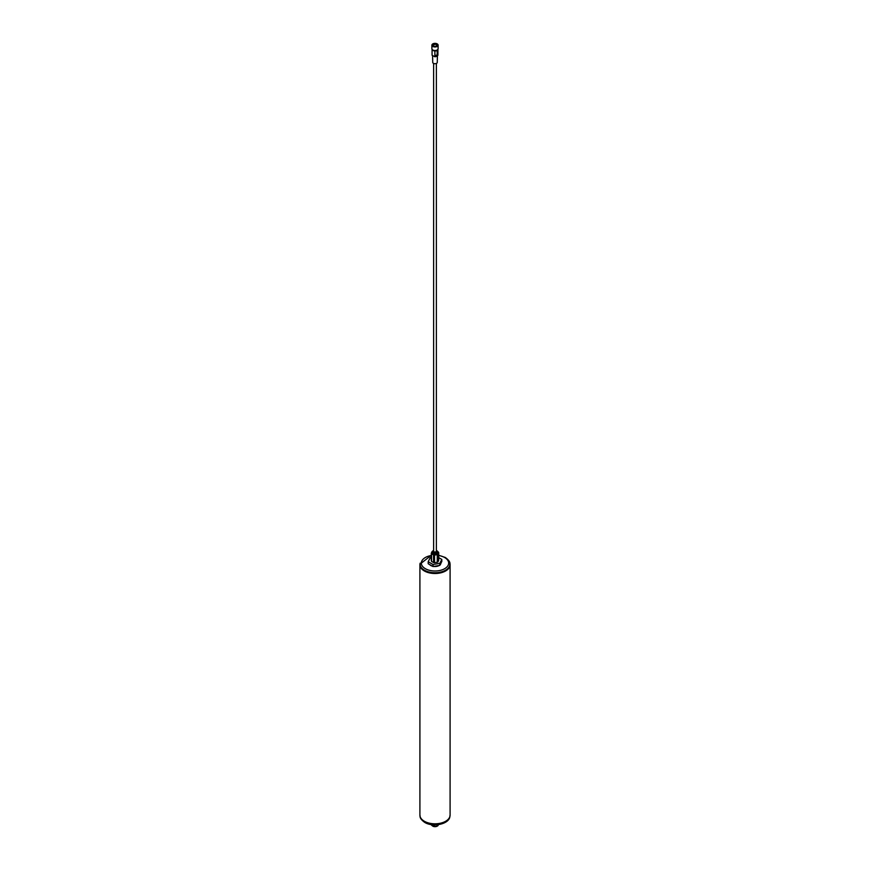 <?xml version="1.0" encoding="UTF-8"?>
<svg xmlns="http://www.w3.org/2000/svg" width="870" height="870" viewBox="0 0 870 870"><rect width="100%" height="100%" fill="white"/><g stroke="black" fill="none" stroke-linecap="round" stroke-linejoin="round"><path stroke-width="1.3" d="M432.249 551.613A3.11 1.794 0 0 0 432.803 553.722A3.11 1.794 0 0 0 436.849 553.896A3.11 1.794 0 0 0 437.751 551.613M433.564 554.951L431.563 553.788A3.73 2.153 180 0 1 431.303 553.233L431.303 560.846A3.73 2.153 0 0 0 431.563 561.4L433.564 562.553A3.73 2.153 0 0 0 434.521 562.705L437.262 562.281A3.73 2.153 0 0 0 437.969 561.879L438.697 560.291L438.697 552.689L437.969 554.266A3.73 2.153 180 0 1 437.262 554.668L434.521 555.093A3.73 2.153 180 0 1 433.564 554.951L433.564 562.553M437.436 551.33L438.436 552.135A3.73 2.153 180 0 1 438.697 552.689M429.715 564.619A5.905 3.404 0 0 0 430.824 565.522A5.905 3.404 0 0 0 432.379 566.163M433.641 566.424A5.905 3.404 0 0 0 439.23 565.478M440.1 564.815A5.905 3.404 0 0 0 440.894 563.249M420.166 563.14A15.095 8.722 0 0 0 419.905 564.782L419.905 815.081A15.095 8.722 0 0 0 424.321 821.247L424.451 821.323A14.91 8.613 0 0 0 445.549 821.323A14.91 8.613 0 0 0 445.614 821.28M424.451 821.323L424.321 821.247A15.095 8.722 0 0 0 445.679 821.247A15.095 8.722 0 0 0 450.094 815.081L450.094 564.782A15.095 8.722 0 0 0 449.833 563.14M419.905 564.782A15.095 8.722 0 0 0 424.321 570.948A15.095 8.722 0 0 0 440.775 572.83A15.095 8.722 0 0 0 450.094 564.782M420.09 564.38A14.91 8.613 0 0 0 420.09 564.63A14.91 8.613 0 0 0 424.451 570.72A14.91 8.613 0 0 0 440.709 572.58A14.91 8.613 0 0 0 449.91 564.63A14.91 8.613 0 0 0 449.91 564.38M437.392 826.011A3.11 1.794 180 0 1 437.197 826.141A3.11 1.794 180 0 1 432.803 826.141L431.563 825.195A3.73 2.153 0 0 1 431.303 824.64L431.303 824.597M438.697 824.086L437.969 825.673A3.73 2.153 0 0 1 437.632 825.891A3.73 2.153 0 0 1 437.262 826.076L434.521 826.5A3.73 2.153 0 0 1 433.564 826.348L432.564 826M431.563 824.629L431.563 825.195M433.564 826.348L433.564 824.836M434.521 824.869L434.521 826.5M437.262 826.076L437.262 824.771M437.969 824.695L437.969 825.673M431.303 553.233L432.031 551.656A3.73 2.153 180 0 1 432.303 551.471M431.563 553.788L431.563 561.4M434.521 555.093L434.521 562.705M437.262 554.668L437.262 562.281M437.969 554.266L437.969 561.879M431.303 557.605L430.182 557.79L428.192 561.715L433.021 564.5L439.818 563.358L441.808 559.421L438.697 557.637M439.818 563.358L439.818 565.38L441.808 561.454L441.808 559.421M428.192 561.715L428.192 563.749L433.021 566.533L439.818 565.38M433.021 564.5L433.021 566.533M432.238 552.2A2.795 1.609 0 0 0 432.205 552.45A2.795 1.609 0 0 0 433.021 553.592A2.795 1.609 0 0 0 436.066 553.951A2.795 1.609 0 0 0 437.795 552.45A2.795 1.609 0 0 0 437.762 552.2M435.946 43.826A2.49 1.435 180 0 1 437.295 45.708A2.49 1.435 180 0 1 434.054 46.48A2.49 1.435 180 0 1 432.705 44.609A2.49 1.435 180 0 1 435.946 43.826M434.141 46.469A2.24 1.294 0 0 0 437.24 45.273A2.24 1.294 0 0 0 435.859 44.076A2.24 1.294 0 0 0 432.76 45.273A2.24 1.294 0 0 0 434.141 46.469M434.685 44.305L433.999 44.468A1.762 1.022 0 0 0 433.238 45.305A1.762 1.022 0 0 0 434.326 46.251A1.762 1.022 0 0 0 436.762 45.305A1.762 1.022 0 0 0 435.674 44.37A1.762 1.022 0 0 0 434.685 44.305L434.685 44.587M434.913 56.8A12.43 3.882 76.5 0 1 434.869 56.757L432.075 55.267L432.075 49.318A2.925 1.686 0 0 0 433.88 50.775A2.925 1.686 0 0 0 434.869 50.895L434.913 56.8L437.208 56.256L437.164 50.351A2.925 1.686 180 0 0 437.914 49.329L437.925 55.267L437.229 56.169M433.815 46.817A3.11 1.794 180 0 1 431.89 45.153A3.11 1.794 180 0 1 436.185 43.5A3.11 1.794 180 0 1 438.11 45.153A3.11 1.794 180 0 1 433.815 46.817M438.11 45.153L438.11 48.709A3.11 1.794 180 0 1 433.815 50.362A3.11 1.794 180 0 1 431.89 48.709L431.89 45.153M437.392 56.072L437.262 62.422A2.262 1.305 180 0 1 434.141 63.608A2.262 1.305 180 0 1 432.738 62.422L432.607 56.256M434.869 56.757L434.869 50.895M436.751 56.115L436.707 56.213A3.045 1.762 180 0 1 435.576 56.485L436.762 56.137M436.098 55.952L436.044 55.397A3.045 1.762 180 0 1 435.729 55.473L435.729 56.343A3.045 1.762 -0 0 0 436.033 56.289L436.098 55.408A3.045 1.762 180 0 1 435.652 55.484L435.652 56.354A3.045 1.762 0 0 0 436.098 56.278L436.011 55.56M435.652 56.311L435.729 55.473M434.913 50.971A3.045 1.762 0 0 0 437.208 50.427M435.555 56.452L435.576 55.375A3.045 1.762 0 0 0 436.707 55.104L436.707 55.104M436.142 55.963L436.207 55.299M420.21 816.821A14.91 8.613 0 0 0 424.451 821.824A14.91 8.613 0 0 0 439.828 823.89A14.91 8.613 0 0 0 449.79 816.821M431.303 555.506A13.67 7.895 0 0 0 425.332 568.686A13.67 7.895 0 0 0 444.668 568.686A13.67 7.895 0 0 0 444.668 557.529A13.67 7.895 0 0 0 438.697 555.506M449.91 564.63L449.91 564.119A14.91 8.613 180 0 1 440.709 572.079A14.91 8.613 180 0 1 424.451 570.209A14.91 8.613 180 0 1 420.09 564.119L420.09 564.63M436.109 552.472A1.425 0.826 0 0 0 436.425 551.95A1.425 0.826 0 0 0 436.37 551.71M436.37 551.069A1.74 1 180 0 1 436.153 552.439A1.74 1 180 0 1 433.771 552.406A1.74 1 180 0 1 433.63 551.069M433.63 550.492A2.49 1.435 0 0 0 433.238 552.711A2.49 1.435 0 0 0 436.762 552.711A2.49 1.435 0 0 0 436.762 550.677A2.49 1.435 0 0 0 436.37 550.492M436.979 550.808A2.795 1.609 180 0 1 437.795 551.95A2.795 1.609 180 0 1 436.066 553.44A2.795 1.609 180 0 1 433.021 553.092A2.795 1.609 180 0 1 432.205 551.95A2.795 1.609 180 0 1 433.14 550.743M433.63 551.71A1.425 0.826 0 0 0 433.575 551.95A1.425 0.826 0 0 0 433.793 552.396M449.91 815.745C450.258 823.966 433.216 827.707 424.712 822.4C421.243 819.899 419.71 817.68 420.09 815.745M449.91 564.119C450.323 562.237 448.779 560.019 445.288 557.463L438.697 555.267M431.303 555.267L420.09 564.119M436.425 551.95L433.575 551.95M437.795 552.45L436.37 550.416M432.205 552.45L433.63 550.416M436.762 45.305L436.762 46.066M433.63 552.135L433.63 63.445M436.37 552.135L436.37 63.445M433.238 45.305L433.238 46.066"/></g></svg>
